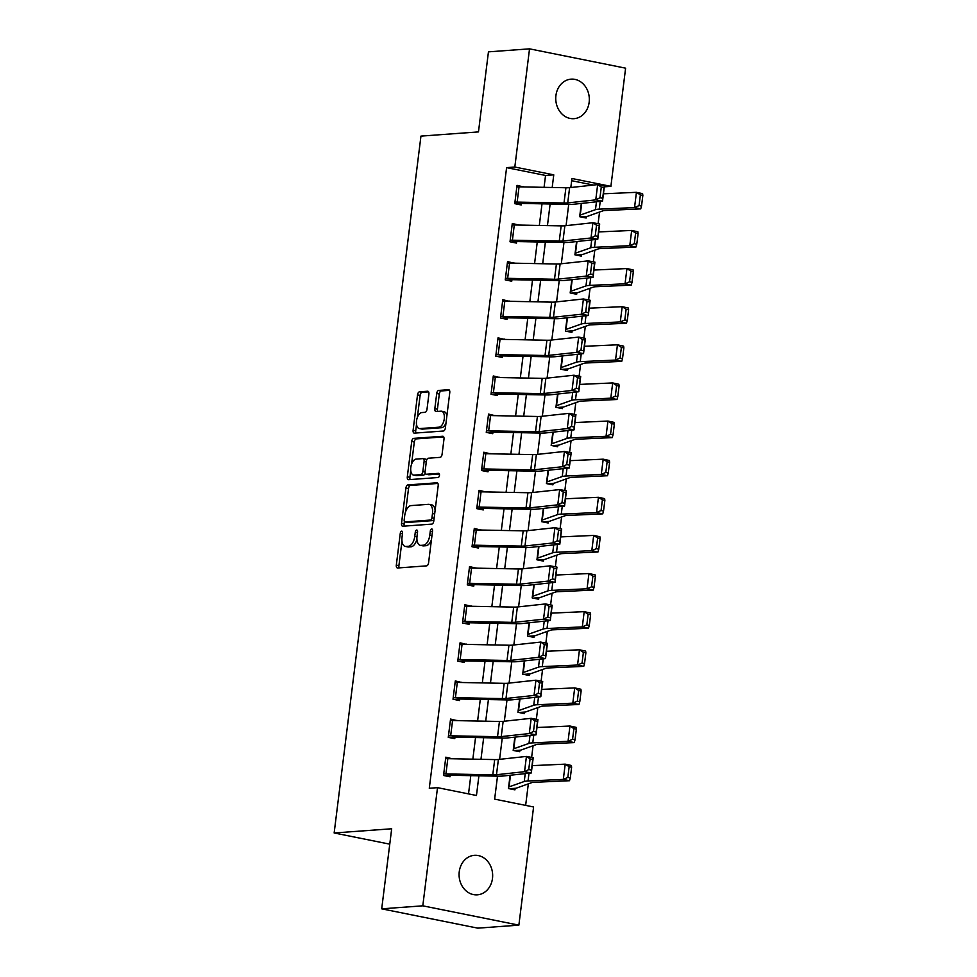 <?xml version="1.0" encoding="UTF-8"?>
<svg xmlns="http://www.w3.org/2000/svg" width="977" height="977" viewBox="0 0 977 977"><rect width="100%" height="100%" fill="white"/><g stroke="black" fill="none" stroke-linecap="round" stroke-linejoin="round"><path stroke-width="1.47" d="M401.669 531.134A2.125 1.099 -78.6 0 0 400.277 533.308L396.32 565.121A3.041 1.575 -78.6 0 0 397.334 567.979A3.041 1.575 -78.6 0 0 397.554 567.991L426.595 565.866A3.041 1.575 -78.6 0 0 428.585 562.764L432.542 530.951A2.125 1.099 -78.6 0 0 431.834 528.948A2.125 1.099 -78.6 0 0 431.675 528.936A2.125 1.099 -78.6 0 0 430.283 531.122L429.77 535.237A9.721 5.044 -78.6 0 1 423.42 545.19L421.002 545.361A9.721 5.044 -78.6 0 1 420.269 545.325A9.721 5.044 -78.6 0 1 417.032 536.165L417.545 532.05A2.125 1.099 -78.6 0 0 416.825 530.047A2.125 1.099 -78.6 0 0 416.666 530.035A2.125 1.099 -78.6 0 0 415.286 532.209L414.773 536.324A9.721 5.044 -78.6 0 1 408.41 546.29L405.992 546.461A9.721 5.044 -78.6 0 1 405.272 546.424A9.721 5.044 -78.6 0 1 402.023 537.265L402.536 533.149A2.125 1.099 -78.6 0 0 401.828 531.146A2.125 1.099 -78.6 0 0 401.669 531.134M589.155 102.255A19.821 16.78 -94.2 0 1 573.987 118.681A19.821 16.78 -94.2 0 1 555.925 95.575A19.821 16.78 -94.2 0 1 571.093 79.149A19.821 16.78 -94.2 0 1 589.155 102.255M492.481 878.421A19.821 16.78 -94.2 0 1 477.313 894.847A19.821 16.78 -94.2 0 1 459.251 871.74A19.821 16.78 -94.2 0 1 474.419 855.315A19.821 16.78 -94.2 0 1 492.481 878.421M428.891 394.097A3.041 1.575 -78.6 0 0 427.877 391.24A3.041 1.575 -78.6 0 0 427.645 391.227L419.499 391.826A3.041 1.575 -78.6 0 0 417.509 394.928L413.112 430.259A3.041 1.575 -78.6 0 0 414.126 433.116A3.041 1.575 -78.6 0 0 414.358 433.129L443.399 431.016A3.041 1.575 -78.6 0 0 445.378 427.902L449.774 392.571A3.041 1.575 -78.6 0 0 448.761 389.713A3.041 1.575 -78.6 0 0 448.541 389.701L438.697 390.421A3.041 1.575 -78.6 0 0 436.707 393.536L434.826 408.642A3.041 1.575 -78.6 0 0 435.84 411.512A3.041 1.575 -78.6 0 0 436.072 411.525L440.945 411.17A8.134 4.213 -78.6 0 1 441.555 411.207A8.134 4.213 -78.6 0 1 444.181 419.438A8.134 4.213 -78.6 0 1 438.954 427.181L419.841 428.573A8.134 4.213 -78.6 0 1 419.231 428.537A8.134 4.213 -78.6 0 1 416.605 420.318A8.134 4.213 -78.6 0 1 421.832 412.563L425.019 412.331A3.041 1.575 -78.6 0 0 427.01 409.216L428.891 394.097M497.501 776.165L494.643 799.137L533.589 806.978L518.872 925.146L477.777 928.15L381.702 908.83L391.679 828.777L334.146 832.978L420.953 136.108L478.474 131.907L488.451 51.854L529.534 48.85L625.61 68.17L610.894 186.351L571.948 178.51L570.824 187.511M381.702 908.83L422.797 905.826L437.513 787.657L476.458 795.486L478.913 775.799M544.067 187.328L545.545 175.457L506.599 167.629L429.294 788.256L437.513 787.657M506.599 167.629L514.818 167.03L529.534 48.85M407.91 484.922A3.041 1.575 -78.6 0 0 405.919 488.036L401.523 523.354A3.041 1.575 -78.6 0 0 402.536 526.212A3.041 1.575 -78.6 0 0 402.756 526.237L431.797 524.112A3.041 1.575 -78.6 0 0 433.788 520.997L438.185 485.679A3.041 1.575 -78.6 0 0 437.171 482.809A3.041 1.575 -78.6 0 0 436.939 482.797L407.91 484.922L410.499 485.447A3.041 1.575 -78.6 0 0 408.52 488.549L405.626 511.704M407.311 476.8L411.72 441.482A3.041 1.575 -78.6 0 1 413.698 438.368L442.74 436.255A3.041 1.575 -78.6 0 1 442.972 436.267A3.041 1.575 -78.6 0 1 443.985 439.125L442.092 454.244A3.041 1.575 -78.6 0 1 440.114 457.358L428.341 458.213A3.041 1.575 -78.6 0 0 426.351 461.327L425.105 471.354A3.041 1.575 -78.6 0 0 426.119 474.211A3.041 1.575 -78.6 0 0 426.338 474.236L438.6 473.332A2.125 1.099 -78.6 0 1 438.758 473.344A2.125 1.099 -78.6 0 1 439.442 475.494A2.125 1.099 -78.6 0 1 438.075 477.521L408.557 479.683A3.041 1.575 -78.6 0 1 408.325 479.67A3.041 1.575 -78.6 0 1 407.311 476.8L409.913 477.326L410.755 470.548M468.52 793.886L470.792 775.64M472.844 759.153L475.543 737.525M477.594 721.038L480.293 699.398M482.345 682.911L485.032 661.27M487.096 644.796L489.782 623.155M491.834 606.668L494.533 585.028M496.585 568.553L499.284 546.912M501.335 530.426L504.034 508.785M506.086 492.298L508.773 470.67M510.837 454.183L513.523 432.542M515.575 416.055L518.274 394.427M520.326 377.94L523.025 356.3M525.076 339.813L527.775 318.184M529.827 301.698L532.514 280.057M534.578 263.57L537.265 241.93M539.316 225.455L542.015 203.814M452.266 758.763L445.805 757.187L443.534 775.482L450.018 776.788L450.214 775.262L444.511 775.677M457.016 720.635L450.556 719.06L448.272 737.366L454.769 738.673L454.964 737.146L449.261 737.562M461.767 682.508L455.306 680.945L453.023 699.239L459.52 700.546L459.703 699.019L454 699.434M466.517 644.393L460.057 642.817L457.773 661.124L464.27 662.418L464.454 660.904L458.75 661.319M471.256 606.265L464.796 604.702L462.524 622.996L469.009 624.303L469.204 622.776L463.501 623.192M476.007 568.15L469.546 566.575L467.275 584.881L473.76 586.176L473.955 584.661L468.252 585.076M480.757 530.022L474.297 528.459L472.013 546.754L478.51 548.06L478.706 546.534L473.002 546.949M485.508 491.907L479.048 490.332L476.764 508.626L483.261 509.933L483.444 508.406L477.741 508.834M490.259 453.78L483.798 452.217L481.514 470.511L488.012 471.818L488.195 470.291L482.491 470.706M494.997 415.665L488.549 414.089L486.265 432.384L492.75 433.69L492.945 432.164L487.242 432.579M499.748 377.537L493.287 375.962L491.016 394.268L497.501 395.575L497.696 394.049L491.993 394.464M504.498 339.41L498.038 337.847L495.766 356.141L502.251 357.448L502.447 355.921L496.743 356.336M509.249 301.295L502.789 299.719L500.505 318.026L507.002 319.332L507.185 317.806L501.482 318.221M514 263.167L507.539 261.604L505.256 279.898L511.753 281.205L511.936 279.678L506.233 280.094M518.738 225.052L512.29 223.477L510.006 241.783L516.503 243.078L516.686 241.563L510.983 241.978M523.489 186.925L517.028 185.361L514.757 203.656L521.242 204.962L521.437 203.436L515.734 203.851M525.65 805.378L528.325 783.859M531.622 757.419L533.076 745.732M536.361 719.292L537.826 707.617M541.111 681.177L542.565 669.489M545.862 643.049L547.315 631.374M550.613 604.934L552.066 593.247M555.363 566.807L556.817 555.131M560.114 528.679L561.567 517.004M564.853 490.564L566.306 478.877M569.603 452.436L571.057 440.761M574.354 414.321L575.807 402.634M579.105 376.194L580.558 364.519M583.855 338.079L585.308 326.391M588.594 299.951L590.059 288.276M593.344 261.836L594.798 250.149M598.095 223.709L599.548 212.033M593.357 185.068L571.667 180.708M514.94 789.843L515.123 788.317A10.832 1.319 -172.9 0 0 516.454 788.097L531.683 782.65A15.485 1.893 7.1 0 1 534.211 782.308L569.493 780.721L563.314 779.402L528.032 780.989A23.228 2.833 -172.9 0 0 524.246 781.502L508.638 787.01L510.104 775.262L508.443 788.537L514.94 789.843M519.679 751.716L519.874 750.202A10.832 1.319 -172.9 0 0 521.205 749.982L536.434 744.535A15.485 1.893 7.1 0 1 538.962 744.181L574.232 742.605L568.052 741.274L532.783 742.862A23.228 2.833 -172.9 0 0 528.997 743.387L513.377 748.895L514.842 737.146L513.194 750.421L519.679 751.716M524.429 713.601L524.625 712.074A10.832 1.319 -172.9 0 0 525.944 711.854L541.185 706.408A15.485 1.893 7.1 0 1 543.713 706.066L578.982 704.478L572.803 703.159L537.533 704.735A23.228 2.833 -172.9 0 0 533.747 705.26L518.128 710.767L519.593 699.019L517.944 712.294L524.429 713.601M529.18 675.473L529.375 673.947A10.832 1.319 -172.9 0 0 530.694 673.739L545.935 668.292A15.485 1.893 7.1 0 1 548.451 667.938L583.733 666.363L577.554 665.032L542.284 666.619A23.228 2.833 -172.9 0 0 538.498 667.132L522.878 672.652L524.344 660.892L522.695 674.167L529.18 675.473M533.93 637.358L534.114 635.832A10.832 1.319 -172.9 0 0 535.445 635.612L550.686 630.165A15.485 1.893 7.1 0 1 553.202 629.823L588.484 628.235L582.304 626.916L547.022 628.492A23.228 2.833 -172.9 0 0 543.249 629.017L527.629 634.525L529.094 622.776L527.433 636.051L533.93 637.358M538.681 599.231L538.864 597.704A10.832 1.319 -172.9 0 0 540.196 597.497L555.437 592.05A15.485 1.893 7.1 0 1 557.952 591.696L593.234 590.108L587.055 588.789L551.773 590.377A23.228 2.833 -172.9 0 0 547.987 590.89L532.38 596.397L533.845 584.649L532.184 597.924L538.681 599.231M543.432 561.116L543.615 559.589A10.832 1.319 -172.9 0 0 544.946 559.369L560.175 553.922A15.485 1.893 7.1 0 1 562.703 553.58L597.973 551.993L591.793 550.674L556.524 552.249A23.228 2.833 -172.9 0 0 552.738 552.774L537.13 558.282L538.583 546.534L536.935 559.809L543.432 561.116M548.17 522.988L548.366 521.462A10.832 1.319 -172.9 0 0 549.697 521.242L564.926 515.795A15.485 1.893 7.1 0 1 567.454 515.453L602.724 513.865L596.544 512.546L561.274 514.134A23.228 2.833 -172.9 0 0 557.488 514.647L541.869 520.155L543.334 508.406L541.685 521.681L548.17 522.988M552.921 484.873L553.116 483.346A10.832 1.319 -172.9 0 0 554.435 483.127L569.676 477.68A15.485 1.893 7.1 0 1 572.192 477.338L607.474 475.75L601.295 474.419L566.025 476.007A23.228 2.833 -172.9 0 0 562.239 476.532L546.619 482.04L548.085 470.291L546.436 483.566L552.921 484.873M557.672 446.745L557.867 445.219A10.832 1.319 -172.9 0 0 559.186 444.999L574.427 439.552A15.485 1.893 7.1 0 1 576.943 439.21L612.225 437.623L606.045 436.304L570.763 437.891A23.228 2.833 -172.9 0 0 566.99 438.404L551.37 443.912L552.835 432.164L551.175 445.439L557.672 446.745M562.422 408.618L562.605 407.104A10.832 1.319 -172.9 0 0 563.937 406.884L579.178 401.437A15.485 1.893 7.1 0 1 581.694 401.083L616.976 399.508L610.796 398.176L575.514 399.764A23.228 2.833 -172.9 0 0 571.728 400.289L556.121 405.797L557.586 394.049L555.925 407.324L562.422 408.618M567.173 370.503L567.356 368.976A10.832 1.319 -172.9 0 0 568.687 368.756L583.916 363.31A15.485 1.893 7.1 0 1 586.444 362.968L621.714 361.38L615.547 360.061L580.265 361.649A23.228 2.833 -172.9 0 0 576.479 362.162L560.871 367.67L562.325 355.921L560.676 369.196L567.173 370.503M571.911 332.375L572.107 330.849A10.832 1.319 -172.9 0 0 573.438 330.641L588.667 325.194A15.485 1.893 7.1 0 1 591.195 324.84L626.465 323.265L620.285 321.934L585.015 323.521A23.228 2.833 -172.9 0 0 581.23 324.046L565.61 329.554L567.075 317.794L565.427 331.069L571.911 332.375M576.662 294.26L576.857 292.734A10.832 1.319 -172.9 0 0 578.176 292.514L593.418 287.067A15.485 1.893 7.1 0 1 595.946 286.725L631.215 285.137L625.036 283.818L589.766 285.394A23.228 2.833 -172.9 0 0 585.98 285.919L570.36 291.427L571.826 279.678L570.177 292.953L576.662 294.26M581.413 256.133L581.608 254.606A10.832 1.319 -172.9 0 0 582.927 254.399L598.168 248.952A15.485 1.893 7.1 0 1 600.684 248.598L635.966 247.022L629.786 245.691L594.505 247.279A23.228 2.833 -172.9 0 0 590.731 247.792L575.111 253.299L576.577 241.551L574.916 254.826L581.413 256.133M586.163 218.018L586.347 216.491A10.832 1.319 -172.9 0 0 587.678 216.271L602.919 210.824A15.485 1.893 7.1 0 1 605.435 210.482L640.717 208.895L634.537 207.576L599.255 209.151A23.228 2.833 -172.9 0 0 595.469 209.676L579.862 215.184L581.327 203.436L579.666 216.711L586.163 218.018M334.146 832.978L389.762 844.152M518.872 925.146L422.797 905.826M604.311 186.827L610.894 186.351M568.724 204.327L566.074 225.638M563.973 242.455L561.323 263.753M559.235 280.582L556.572 301.881M554.484 318.697L551.822 340.008M549.733 356.825L547.083 378.123M544.983 394.94L542.333 416.251M540.232 433.067L537.582 454.366M535.494 471.183L532.831 492.493M530.743 509.31L528.081 530.609M525.992 547.425L523.342 568.736M521.242 585.553L518.592 606.851M516.491 623.68L513.841 644.979M511.74 661.795L509.09 683.106M507.002 699.923L504.34 721.221M502.251 738.038L499.601 759.349M552.188 187.486L553.764 174.859L514.818 167.03M480.965 759.312L483.664 737.684M485.716 721.197L488.415 699.556M490.466 683.07L493.165 661.429M495.217 644.954L497.904 623.314M499.955 606.827L502.654 585.186M504.706 568.712L507.405 547.071M509.457 530.584L512.156 508.944M514.207 492.457L516.906 470.829M518.958 454.342L521.645 432.701M523.709 416.214L526.395 394.586M528.447 378.099L531.146 356.458M533.198 339.972L535.897 318.331M537.948 301.856L540.647 280.216M542.699 263.729L545.386 242.088M547.45 225.614L550.136 203.973M545.545 175.457L553.764 174.859M452.302 758.494L449.42 758.702M457.053 720.367L454.171 720.574M461.791 682.251L458.921 682.459M466.542 644.124L463.672 644.332M471.293 606.009L468.41 606.216M476.043 567.881L473.161 568.089M480.794 529.754L477.912 529.974M485.532 491.639L482.662 491.846M490.283 453.511L487.413 453.731M495.034 415.396L492.164 415.604M499.784 377.269L496.902 377.476M504.535 339.153L501.653 339.361M509.286 301.026L506.404 301.234M514.024 262.911L511.154 263.118M518.775 224.783L515.905 224.991M523.525 186.668L520.643 186.876M405.272 546.424L407.861 546.937A9.721 5.044 -78.6 0 0 408.594 546.986L405.992 546.461M416.923 539.206A9.721 5.044 -78.6 0 1 411.012 546.802L408.594 546.986M420.269 545.325L422.87 545.85A9.721 5.044 -78.6 0 0 423.591 545.887L421.002 545.361M431.468 539.609A9.721 5.044 -78.6 0 1 426.009 545.716L423.591 545.887M401.974 541.05L398.909 565.634A3.041 1.575 -78.6 0 0 399.19 567.869M437.904 483.444L410.499 485.447M404.405 521.51L404.112 523.88A3.041 1.575 -78.6 0 0 404.393 526.115M404.185 519.898A2.125 1.099 -78.6 0 0 404.893 521.901A2.125 1.099 -78.6 0 0 405.052 521.913L430.539 520.045A2.125 1.099 -78.6 0 0 431.932 517.871L432.481 513.536A9.721 5.044 -78.6 0 0 429.233 504.376A9.721 5.044 -78.6 0 0 428.512 504.327L411.085 505.597A9.721 5.044 -78.6 0 0 404.722 515.563L404.185 519.898M407.348 522.365A2.125 1.099 -78.6 0 0 407.494 522.426A2.125 1.099 -78.6 0 0 407.653 522.439L405.052 521.913M433.898 520.069A2.125 1.099 -78.6 0 1 433.141 520.57L407.653 522.439M435.119 510.263A9.721 5.044 -78.6 0 0 431.822 504.889L429.233 504.376M411.537 464.258L414.309 442.007L411.72 441.482M443.705 436.89L416.3 438.893A3.041 1.575 -78.6 0 0 414.309 442.007M428.5 474.663A3.041 1.575 -78.6 0 0 428.708 474.737A3.041 1.575 -78.6 0 0 428.94 474.749L439.357 473.992M416.117 459.105A8.134 4.213 -78.6 0 0 410.89 466.859A8.134 4.213 -78.6 0 0 413.515 475.091A8.134 4.213 -78.6 0 0 414.126 475.127L420.855 474.627A3.041 1.575 -78.6 0 0 422.846 471.525L424.091 461.486A3.041 1.575 -78.6 0 0 423.078 458.628A3.041 1.575 -78.6 0 0 422.846 458.616L416.117 459.105M413.515 475.091L416.117 475.604A8.134 4.213 -78.6 0 0 416.715 475.64L414.126 475.127M425.203 473.124A3.041 1.575 -78.6 0 1 423.456 475.152L416.715 475.64M426.595 460.24A3.041 1.575 -78.6 0 0 425.679 459.153A3.041 1.575 -78.6 0 0 425.447 459.141M409.913 477.326A3.041 1.575 -78.6 0 0 410.193 479.56M419.231 428.537L421.832 429.062A8.134 4.213 -78.6 0 0 422.43 429.098L419.841 428.573M446 422.894A8.134 4.213 -78.6 0 1 441.555 427.706L422.43 429.098M446.868 415.933A8.134 4.213 -78.6 0 0 444.156 411.732L441.555 411.207M449.493 390.348L441.299 390.947A3.041 1.575 -78.6 0 0 439.308 394.049L437.427 409.168A3.041 1.575 -78.6 0 0 437.708 411.402M416.52 424.336L415.713 430.784A3.041 1.575 -78.6 0 0 415.994 433.019M428.61 391.862L422.101 392.339A3.041 1.575 -78.6 0 0 420.11 395.453L417.374 417.374M509.42 788.732L515.123 788.317M567.82 777.399L570.299 777.936L571.618 767.263L569.151 766.725L567.82 777.399L563.314 779.402L565.207 764.148L532.221 765.638M569.151 766.725L565.207 764.148L571.386 765.479L571.618 767.263M570.299 777.936L569.493 780.721M447.82 758.665L445.927 773.918A10.832 1.319 7.1 0 0 443.717 773.955L445.622 758.714A10.832 1.319 7.1 0 1 447.82 758.665L494.68 759.581A15.485 1.893 -172.9 0 0 498.392 759.471L526.432 756.43L533.21 757.712L531.305 772.966L503.265 776.007A23.228 2.833 7.1 0 1 497.708 776.165L450.214 775.262M531.451 770.084L531.305 772.966L524.539 771.683L526.432 756.43L530.071 758.897L528.74 769.571L531.451 770.084L532.77 759.41L530.071 758.897M445.927 773.918L492.787 774.834A15.485 1.893 -172.9 0 0 496.487 774.724L524.539 771.683L528.74 769.571M532.77 759.41L533.21 757.712M514.171 750.617L519.874 750.202M572.571 739.284L575.038 739.809L576.369 729.135L573.902 728.61L572.571 739.284L568.052 741.274L569.957 726.033L536.971 727.511M573.902 728.61L569.957 726.033L576.137 727.352L576.369 729.135M575.038 739.809L574.232 742.605M518.921 712.489L524.625 712.074M577.322 701.156L579.788 701.694L581.12 691.02L578.653 690.483L577.322 701.156L572.803 703.159L574.708 687.906L541.71 689.383M578.653 690.483L574.708 687.906L580.888 689.237L581.12 691.02M579.788 701.694L578.982 704.478M523.672 674.374L529.375 673.947M582.072 663.041L584.539 663.566L585.87 652.892L583.391 652.367L582.072 663.041L577.554 665.032L579.459 649.79L546.461 651.268M583.391 652.367L579.459 649.79L585.626 651.109L585.87 652.892M584.539 663.566L583.733 666.363M452.571 720.55L450.666 735.803A10.832 1.319 7.1 0 0 448.467 735.84L450.373 720.586A10.832 1.319 7.1 0 1 452.571 720.55L499.43 721.466A15.485 1.893 -172.9 0 0 503.143 721.356L531.183 718.315L537.948 719.597L536.055 734.838L508.016 737.879A23.228 2.833 7.1 0 1 502.447 738.05L454.964 737.146M536.19 731.968L536.055 734.838L529.278 733.568L531.183 718.315L534.81 720.782L533.491 731.455L536.19 731.968L537.521 721.295L534.81 720.782M450.666 735.803L497.537 736.707A15.485 1.893 -172.9 0 0 501.238 736.597L529.278 733.568L533.491 731.455M537.521 721.295L537.948 719.597M457.321 682.422L455.416 697.676A10.832 1.319 7.1 0 0 453.218 697.712L455.111 682.471A10.832 1.319 7.1 0 1 457.321 682.422L504.181 683.338A15.485 1.893 -172.9 0 0 507.893 683.228L535.933 680.187L542.699 681.47L540.806 696.723L512.766 699.764A23.228 2.833 7.1 0 1 507.197 699.923L459.703 699.019M540.94 693.841L540.806 696.723L534.028 695.441L535.933 680.187L539.56 682.654L538.229 693.328L540.94 693.841L542.272 683.167L539.56 682.654M455.416 697.676L502.288 698.592A15.485 1.893 -172.9 0 0 505.988 698.482L534.028 695.441L538.229 693.328M542.272 683.167L542.699 681.47M462.072 644.307L460.167 659.548A10.832 1.319 7.1 0 0 457.969 659.597L459.862 644.344A10.832 1.319 7.1 0 1 462.072 644.307L508.932 645.223A15.485 1.893 -172.9 0 0 512.632 645.113L540.684 642.072L547.45 643.354L545.545 658.596L517.505 661.637A23.228 2.833 7.1 0 1 511.948 661.795L464.454 660.904M545.691 655.726L545.545 658.596L538.779 657.313L540.684 642.072L544.311 644.539L542.98 655.213L545.691 655.726L547.022 645.052L544.311 644.539M460.167 659.548L507.026 660.464A15.485 1.893 -172.9 0 0 510.739 660.354L538.779 657.313L542.98 655.213M547.022 645.052L547.45 643.354M528.423 636.247L534.114 635.832M586.811 624.914L589.29 625.439L590.621 614.765L588.142 614.24L586.811 624.914L582.304 626.916L584.197 611.663L551.211 613.141M588.142 614.24L584.197 611.663L590.377 612.982L590.621 614.765M589.29 625.439L588.484 628.235M466.811 606.18L464.918 621.433A10.832 1.319 7.1 0 0 462.707 621.47L464.612 606.228A10.832 1.319 7.1 0 1 466.811 606.18L513.682 607.096A15.485 1.893 -172.9 0 0 517.383 606.986L545.422 603.945L552.2 605.227L550.295 620.48L522.255 623.521A23.228 2.833 7.1 0 1 516.699 623.68L469.204 622.776M550.442 617.598L550.295 620.48L543.53 619.198L545.422 603.945L549.062 606.412L547.731 617.085L550.442 617.598L551.773 606.925L549.062 606.412M464.918 621.433L511.777 622.349A15.485 1.893 -172.9 0 0 515.49 622.239L543.53 619.198L547.731 617.085M551.773 606.925L552.2 605.227M533.161 598.119L538.864 597.704M591.561 586.798L594.04 587.324L595.359 576.65L592.892 576.125L591.561 586.798L587.055 588.789L588.948 573.536L555.962 575.026M592.892 576.125L588.948 573.536L595.127 574.867L595.359 576.65M594.04 587.324L593.234 590.108M537.912 560.004L543.615 559.589M596.312 548.671L598.779 549.196L600.11 538.522L597.643 537.997L596.312 548.671L591.793 550.674L593.698 535.42L560.713 536.898M597.643 537.997L593.698 535.42L599.878 536.739L600.11 538.522M598.779 549.196L597.973 551.993M542.662 521.877L548.366 521.462M601.063 510.544L603.53 511.081L604.861 500.407L602.394 499.87L601.063 510.544L596.544 512.546L598.449 497.293L565.451 498.783M602.394 499.87L598.449 497.293L604.629 498.624L604.861 500.407M603.53 511.081L602.724 513.865M547.413 483.762L553.116 483.346M605.813 472.428L608.28 472.953L609.611 462.28L607.144 461.755L605.813 472.428L601.295 474.419L603.2 459.178L570.202 460.655M607.144 461.755L603.2 459.178L609.379 460.497L609.611 462.28M608.28 472.953L607.474 475.75M552.164 445.634L557.867 445.219M610.552 434.301L613.031 434.838L614.362 424.165L611.883 423.627L610.552 434.301L606.045 436.304L607.938 421.05L574.952 422.54M611.883 423.627L607.938 421.05L614.118 422.382L614.362 424.165M613.031 434.838L612.225 437.623M471.561 568.064L469.668 583.306A10.832 1.319 7.1 0 0 467.458 583.354L469.363 568.101A10.832 1.319 7.1 0 1 471.561 568.064L518.433 568.968A15.485 1.893 -172.9 0 0 522.133 568.87L550.173 565.83L556.951 567.112L555.046 582.353L527.006 585.394A23.228 2.833 7.1 0 1 521.449 585.553L473.955 584.661M555.192 579.483L555.046 582.353L548.28 581.071L550.173 565.83L553.812 568.296L552.481 578.97L555.192 579.483L556.511 568.809L553.812 568.296M469.668 583.306L516.528 584.222A15.485 1.893 -172.9 0 0 520.228 584.112L548.28 581.071L552.481 578.97M556.511 568.809L556.951 567.112M476.312 529.937L474.407 545.19A10.832 1.319 7.1 0 0 472.209 545.227L474.114 529.974A10.832 1.319 7.1 0 1 476.312 529.937L523.171 530.853A15.485 1.893 -172.9 0 0 526.884 530.743L554.924 527.702L561.69 528.984L559.797 544.238L531.757 547.267A23.228 2.833 7.1 0 1 526.188 547.438L478.706 546.534M559.931 541.356L559.797 544.238L553.019 542.956L554.924 527.702L558.551 530.169L557.232 540.843L559.931 541.356L561.262 530.682L558.551 530.169M474.407 545.19L521.278 546.094A15.485 1.893 -172.9 0 0 524.979 545.996L553.019 542.956L557.232 540.843M561.262 530.682L561.69 528.984M481.063 491.822L479.157 507.063A10.832 1.319 7.1 0 0 476.959 507.112L478.852 491.858A10.832 1.319 7.1 0 1 481.063 491.822L527.922 492.726A15.485 1.893 -172.9 0 0 531.635 492.616L559.674 489.587L566.44 490.857L564.547 506.11L536.507 509.151A23.228 2.833 7.1 0 1 530.938 509.31L483.444 508.406M564.682 503.24L564.547 506.11L557.769 504.828L559.674 489.587L563.302 492.054L561.97 502.728L564.682 503.24L566.013 492.567L563.302 492.054M479.157 507.063L526.029 507.979A15.485 1.893 -172.9 0 0 529.729 507.869L557.769 504.828L561.97 502.728M566.013 492.567L566.44 490.857M485.813 453.694L483.908 468.948A10.832 1.319 7.1 0 0 481.71 468.984L483.603 453.731A10.832 1.319 7.1 0 1 485.813 453.694L532.673 454.61A15.485 1.893 -172.9 0 0 536.373 454.5L564.425 451.459L571.191 452.742L569.286 467.983L541.246 471.024A23.228 2.833 7.1 0 1 535.689 471.195L488.195 470.291M569.432 465.113L569.286 467.983L562.52 466.713L564.425 451.459L568.052 453.926L566.721 464.6L569.432 465.113L570.763 454.439L568.052 453.926M483.908 468.948L530.767 469.852A15.485 1.893 -172.9 0 0 534.48 469.754L562.52 466.713L566.721 464.6M570.763 454.439L571.191 452.742M490.552 415.567L488.659 430.82A10.832 1.319 7.1 0 0 486.448 430.857L488.353 415.616A10.832 1.319 7.1 0 1 490.552 415.567L537.423 416.483A15.485 1.893 -172.9 0 0 541.124 416.373L569.164 413.332L575.942 414.614L574.036 429.868L545.996 432.909A23.228 2.833 7.1 0 1 540.44 433.067L492.945 432.164M574.183 426.986L574.036 429.868L567.271 428.585L569.164 413.332L572.803 415.799L571.472 426.485L574.183 426.986L575.514 416.312L572.803 415.799M488.659 430.82L535.518 431.736A15.485 1.893 -172.9 0 0 539.231 431.626L567.271 428.585L571.472 426.485M575.514 416.312L575.942 414.614M556.902 407.519L562.605 407.104M615.302 396.186L617.782 396.711L619.1 386.037L616.634 385.512L615.302 396.186L610.796 398.176L612.689 382.935L579.703 384.413M616.634 385.512L612.689 382.935L618.868 384.254L619.1 386.037M617.782 396.711L616.976 399.508M495.302 377.452L493.409 392.705A10.832 1.319 7.1 0 0 491.199 392.742L493.104 377.488A10.832 1.319 7.1 0 1 495.302 377.452L542.174 378.368A15.485 1.893 -172.9 0 0 545.874 378.258L573.914 375.217L580.692 376.499L578.787 391.74L550.747 394.781A23.228 2.833 7.1 0 1 545.19 394.952L497.696 394.049M578.934 388.87L578.787 391.74L572.021 390.47L573.914 375.217L577.554 377.684L576.222 388.357L578.934 388.87L580.265 378.197L577.554 377.684M493.409 392.705L540.269 393.609A15.485 1.893 -172.9 0 0 543.981 393.499L572.021 390.47L576.222 388.357M580.265 378.197L580.692 376.499M561.653 369.391L567.356 368.976M620.053 358.058L622.52 358.596L623.851 347.922L621.384 347.385L620.053 358.058L615.547 360.061L617.44 344.808L584.454 346.285M621.384 347.385L617.44 344.808L623.619 346.139L623.851 347.922M622.52 358.596L621.714 361.38M500.053 339.324L498.148 354.578A10.832 1.319 7.1 0 0 495.95 354.614L497.855 339.373A10.832 1.319 7.1 0 1 500.053 339.324L546.912 340.24A15.485 1.893 -172.9 0 0 550.625 340.13L578.665 337.089L585.431 338.372L583.538 353.625L555.498 356.666A23.228 2.833 7.1 0 1 549.941 356.825L502.447 355.921M583.672 350.743L583.538 353.625L576.76 352.343L578.665 337.089L582.304 339.556L580.973 350.23L583.672 350.743L585.003 340.069L582.304 339.556M498.148 354.578L545.019 355.494A15.485 1.893 -172.9 0 0 548.72 355.384L576.76 352.343L580.973 350.23M585.003 340.069L585.431 338.372M566.404 331.276L572.107 330.849M624.804 319.943L627.271 320.468L628.602 309.794L626.135 309.269L624.804 319.943L620.285 321.934L622.19 306.693L589.192 308.17M626.135 309.269L622.19 306.693L628.37 308.011L628.602 309.794M627.271 320.468L626.465 323.265M504.804 301.209L502.899 316.45A10.832 1.319 7.1 0 0 500.7 316.499L502.593 301.246A10.832 1.319 7.1 0 1 504.804 301.209L551.663 302.125A15.485 1.893 -172.9 0 0 555.376 302.015L583.416 298.974L590.181 300.257L588.288 315.498L560.248 318.539A23.228 2.833 7.1 0 1 554.68 318.697L507.185 317.806M588.423 312.628L588.288 315.498L581.51 314.215L583.416 298.974L587.043 301.441L585.712 312.115L588.423 312.628L589.754 301.954L587.043 301.441M502.899 316.45L549.77 317.366A15.485 1.893 -172.9 0 0 553.471 317.256L581.51 314.215L585.712 312.115M589.754 301.954L590.181 300.257M571.154 293.149L576.857 292.734M629.554 281.816L632.021 282.353L633.352 271.667L630.886 271.142L629.554 281.816L625.036 283.818L626.941 268.565L593.943 270.043M630.886 271.142L626.941 268.565L633.12 269.884L633.352 271.667M632.021 282.353L631.215 285.137M509.554 263.082L507.649 278.335A10.832 1.319 7.1 0 0 505.451 278.372L507.344 263.131A10.832 1.319 7.1 0 1 509.554 263.082L556.414 263.998A15.485 1.893 -172.9 0 0 560.114 263.888L588.166 260.847L594.932 262.129L593.039 277.383L564.987 280.423A23.228 2.833 7.1 0 1 559.43 280.582L511.936 279.678M593.173 274.5L593.039 277.383L586.261 276.1L588.166 260.847L591.793 263.314L590.462 273.987L593.173 274.5L594.505 263.827L591.793 263.314M507.649 278.335L554.509 279.251A15.485 1.893 -172.9 0 0 558.221 279.141L586.261 276.1L590.462 273.987M594.505 263.827L594.932 262.129M575.905 255.021L581.608 254.606M634.293 243.7L636.772 244.226L638.103 233.552L635.624 233.027L634.293 243.7L629.786 245.691L631.679 230.45L598.693 231.928M635.624 233.027L631.679 230.45L637.859 231.769L638.103 233.552M636.772 244.226L635.966 247.022M514.293 224.966L512.4 240.208A10.832 1.319 7.1 0 0 510.202 240.257L512.095 225.003A10.832 1.319 7.1 0 1 514.293 224.966L561.164 225.87A15.485 1.893 -172.9 0 0 564.865 225.772L592.905 222.732L599.683 224.014L597.777 239.255L569.738 242.296A23.228 2.833 7.1 0 1 564.181 242.455L516.686 241.563M597.924 236.385L597.777 239.255L591.012 237.973L592.905 222.732L596.544 225.198L595.213 235.872L597.924 236.385L599.255 225.711L596.544 225.198M512.4 240.208L559.259 241.124A15.485 1.893 -172.9 0 0 562.972 241.014L591.012 237.973L595.213 235.872M599.255 225.711L599.683 224.014M580.643 216.906L586.347 216.491M639.043 205.573L641.523 206.098L642.854 195.424L640.375 194.899L639.043 205.573L634.537 207.576L636.43 192.322L603.444 193.8M640.375 194.899L636.43 192.322L642.61 193.641L642.854 195.424M641.523 206.098L640.717 208.895M519.043 186.839L517.151 202.092A10.832 1.319 7.1 0 0 514.94 202.129L516.845 186.888A10.832 1.319 7.1 0 1 519.043 186.839L565.915 187.755A15.485 1.893 -172.9 0 0 569.615 187.645L597.655 184.604L604.433 185.886L602.528 201.14L574.488 204.169A23.228 2.833 7.1 0 1 568.932 204.34L521.437 203.436M602.675 198.258L602.528 201.14L595.762 199.858L597.655 184.604L601.295 187.071L599.963 197.745L602.675 198.258L604.006 187.584L601.295 187.071M517.151 202.092L564.01 203.008A15.485 1.893 -172.9 0 0 567.722 202.898L595.762 199.858L599.963 197.745M604.006 187.584L604.433 185.886M402.463 533.747L400.277 533.308M432.469 531.561L430.283 531.122M417.46 532.648L415.286 532.209M411.012 546.802L408.41 546.29M416.959 536.776L414.773 536.324M426.009 545.716L423.42 545.19M431.956 535.677L429.77 535.237M398.909 565.634L396.32 565.121M404.112 523.88L401.523 523.354M408.52 488.549L405.919 488.036M433.141 520.57L430.539 520.045M434.118 518.311L431.932 517.871M434.655 513.975L432.481 513.536M416.3 438.893L413.698 438.368M428.94 474.749L426.338 474.236M423.456 475.152L420.855 474.627M425.056 471.964L422.846 471.525M426.277 461.926L424.091 461.486M441.555 427.706L438.954 427.181M437.427 409.168L434.826 408.642M439.308 394.049L436.707 393.536M441.299 390.947L438.697 390.421M415.713 430.784L413.112 430.259M420.11 395.453L417.509 394.928M422.101 392.339L419.499 391.826M528.032 780.989L528.997 773.21M524.246 781.502L525.235 773.625M509.017 786.949L510.47 775.225M494.68 759.581L492.787 774.834M498.392 759.471L496.487 774.724M532.783 742.862L533.747 735.095M528.997 743.387L529.986 735.498M513.768 748.834L515.221 737.098M537.533 704.735L538.498 696.967M533.747 705.26L534.724 697.383M518.506 710.706L519.972 698.982M542.284 666.619L543.249 658.852M538.498 667.132L539.475 659.255M523.257 672.579L524.722 660.855M499.43 721.466L497.537 736.707M503.143 721.356L501.238 736.597M504.181 683.338L502.288 698.592M507.893 683.228L505.988 698.482M508.932 645.223L507.026 660.464M512.632 645.113L510.739 660.354M547.022 628.492L547.999 620.725M543.249 629.017L544.226 621.14M528.007 634.464L529.473 622.74M513.682 607.096L511.777 622.349M517.383 606.986L515.49 622.239M551.773 590.377L552.738 582.61M547.987 590.89L548.976 583.013M532.758 596.336L534.211 584.612M556.524 552.249L557.488 544.482M552.738 552.774L553.727 544.885M537.509 558.221L538.962 546.485M561.274 514.134L562.239 506.355M557.488 514.647L558.465 506.77M542.247 520.094L543.713 508.37M566.025 476.007L566.99 468.239M562.239 476.532L563.216 468.642M546.998 481.979L548.463 470.242M570.763 437.891L571.74 430.112M566.99 438.404L567.967 430.527M551.749 443.851L553.214 432.127M518.433 568.968L516.528 584.222M522.133 568.87L520.228 584.112M523.171 530.853L521.278 546.094M526.884 530.743L524.979 545.996M527.922 492.726L526.029 507.979M531.635 492.616L529.729 507.869M532.673 454.61L530.767 469.852M536.373 454.5L534.48 469.754M537.423 416.483L535.518 431.736M541.124 416.373L539.231 431.626M575.514 399.764L576.479 391.997M571.728 400.289L572.717 392.4M556.499 405.736L557.952 394M542.174 378.368L540.269 393.609M545.874 378.258L543.981 393.499M580.265 361.649L581.23 353.869M576.479 362.162L577.468 354.285M561.25 367.608L562.703 355.884M546.912 340.24L545.019 355.494M550.625 340.13L548.72 355.384M585.015 323.521L585.98 315.754M581.23 324.046L582.207 316.157M565.988 329.493L567.454 317.757M551.663 302.125L549.77 317.366M555.376 302.015L553.471 317.256M589.766 285.394L590.731 277.627M585.98 285.919L586.957 278.042M570.739 291.366L572.204 279.642M556.414 263.998L554.509 279.251M560.114 263.888L558.221 279.141M594.505 247.279L595.481 239.512M590.731 247.792L591.708 239.915M575.49 253.238L576.955 241.514M561.164 225.87L559.259 241.124M564.865 225.772L562.972 241.014M599.255 209.151L600.22 201.384M595.469 209.676L596.458 201.799M580.24 215.123L581.694 203.387M565.915 187.755L564.01 203.008M569.615 187.645L567.722 202.898M407.494 522.426L404.893 521.901M428.708 474.737L426.119 474.211M425.679 459.153L423.078 458.628"/></g></svg>
